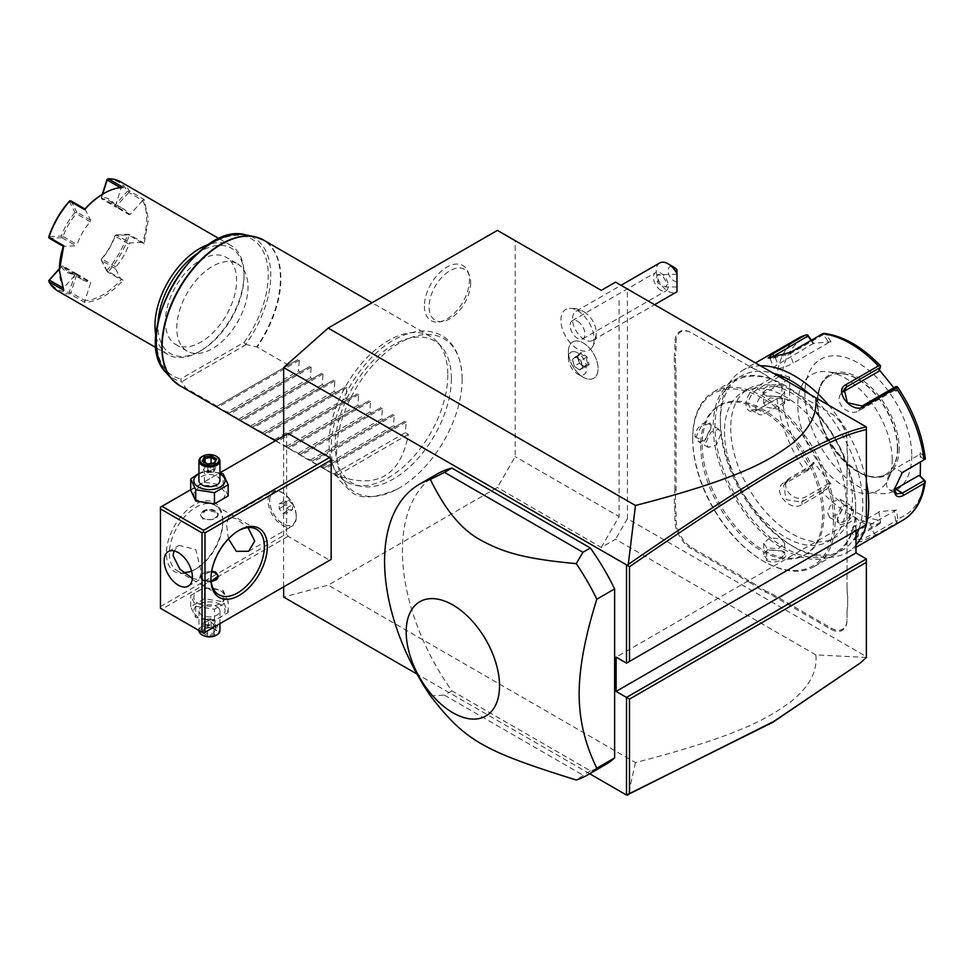 <?xml version="1.0" encoding="UTF-8"?>
<svg xmlns="http://www.w3.org/2000/svg" width="974" height="974" viewBox="0 0 974 974"><rect width="100%" height="100%" fill="white"/><g stroke="black" fill="none" stroke-linecap="round" stroke-linejoin="round"><path stroke-width="0.73" stroke-dasharray="4.87 3.65" d="M283.653 586.872L283.653 436.048M497.385 230.388L515.197 240.675L515.197 456.623L497.385 487.463L328.177 585.155L283.653 597.086M462.163 379.263A88.731 51.232 120 0 0 462.126 376.841A88.731 51.232 120 0 0 398.366 343.652A88.731 51.232 120 0 0 336.675 451.717A88.731 51.232 120 0 0 397.307 489.118A88.731 51.232 120 0 0 462.163 379.263M424.421 306.055A31.813 18.36 120 0 0 438.897 321.968A31.813 18.36 120 0 0 469.407 280.086A31.813 18.36 120 0 0 467.934 271.673A31.813 18.36 120 0 0 442.841 269.883A31.813 18.36 120 0 0 424.421 306.055M589.66 773.758L417.042 674.093M161.94 609.152L160.454 608.287L160.454 507.174L286.624 434.331L286.624 533.74L288.109 536.309L329.662 560.306L203.505 633.137L161.94 609.152L288.109 536.309M286.624 434.331L288.109 433.479M437.168 474.009A167.918 96.95 -120 0 0 451.912 690.87L590.354 770.799A167.918 96.95 -120 0 0 605.085 764.858M615.531 282.143L627.402 288.998L627.402 518.655L866.361 656.622L866.276 657.45L815.847 654.881C817.563 671.488 809.199 687.12 790.742 701.779C769.107 717.314 742.334 735.017 635.462 762.569L328.177 585.155M635.462 762.569L628.291 794.821M815.847 654.881L615.531 539.231L601.275 547.449L497.385 487.463M601.275 547.449L619.087 516.597L515.197 456.623M601.275 290.374L515.197 240.675M619.087 300.662L619.087 516.597M574.21 351.626A12.93 7.463 60 0 1 586.044 364.459A12.93 7.463 60 0 1 580.857 375.136A12.93 7.463 60 0 1 577.533 373.943A12.93 7.463 60 0 1 568.39 358.103A12.93 7.463 60 0 1 574.21 351.626M577.533 310.621A23.486 13.563 60 0 1 592.046 347.499A23.486 13.563 60 0 1 577.533 348.972A23.486 13.563 60 0 1 561.45 325.328A23.486 13.563 60 0 1 569.449 308.368A23.486 13.563 60 0 1 577.533 310.621M627.402 518.655L615.531 539.231M626.513 663.136L866.361 524.657L866.361 426.965L627.402 288.998M866.361 656.622L866.361 558.93M855.976 530.66L855.976 518.655L616.116 657.133M866.361 524.657L855.976 518.655M765.345 374.82L765.881 375.124A44.074 25.446 -120 0 0 771.932 379.3L771.347 378.959A43.246 24.959 60 0 1 765.345 374.82L756.615 369.779A43.246 24.959 60 0 1 750.625 367.003L691.223 332.706A23.084 13.332 -120 0 0 674.897 342.13L674.897 349.021A43.246 24.959 60 0 1 674.3 355.607L675.493 355.668A44.074 25.446 -120 0 0 676.09 349.021L676.09 342.13A22.244 12.845 60 0 1 691.82 333.047L750.625 367.003M771.347 378.959L830.737 413.256A23.084 13.332 -120 0 1 847.063 441.539L847.063 448.43A43.246 24.959 60 0 0 847.66 455.686L847.66 465.012A44.074 25.446 -120 0 0 847.063 471.659L847.063 472.353A43.246 24.959 60 0 1 847.66 465.767M847.063 472.353L847.063 588.966A43.246 24.959 60 0 0 847.66 596.222L847.66 605.548A44.074 25.446 -120 0 0 847.063 612.196L847.063 612.889A43.246 24.959 60 0 1 847.66 606.303M847.063 612.889L847.063 619.781A23.084 13.332 -120 0 1 830.737 629.204L771.347 594.907A43.246 24.959 60 0 0 765.345 592.131L756.615 587.091L757.273 586.092A44.074 25.446 -120 0 0 751.222 581.916L691.82 547.619A22.244 12.845 60 0 1 676.09 520.372L676.09 513.481A44.074 25.446 -120 0 0 675.493 506.151L675.493 496.204A44.074 25.446 -120 0 0 676.09 489.557L676.09 372.945A44.074 25.446 -120 0 0 675.493 365.615L675.493 355.668M751.222 581.916L750.625 582.951A43.246 24.959 60 0 1 756.615 587.091M750.625 582.951L691.223 548.654A23.084 13.332 -120 0 1 674.897 520.372L674.897 513.481A43.246 24.959 60 0 0 674.3 506.212L674.3 496.143L675.493 496.204M676.09 489.557L674.897 489.557A43.246 24.959 60 0 1 674.3 496.143M674.897 489.557L674.897 372.945A43.246 24.959 60 0 0 674.3 365.676L674.3 355.607M859.494 663.72L866.276 657.45M751.222 367.344A44.074 25.446 -120 0 0 757.273 370.157L765.881 375.124M756.615 369.779L757.273 370.157M674.3 365.676L675.493 365.615M674.3 506.212L675.493 506.151M765.345 592.131L765.881 591.072L757.273 586.092M847.063 612.196L847.063 619.087A22.244 12.845 60 0 1 831.333 628.169L771.932 593.884A44.074 25.446 -120 0 0 765.881 591.072M847.063 619.087L847.063 619.781L847.063 619.087M847.66 596.222L847.66 605.548M847.063 471.659L847.063 588.966M847.063 588.272A44.074 25.446 -120 0 0 847.66 595.613M847.66 455.686L847.66 465.012M771.932 379.3L831.333 413.597A22.244 12.845 60 0 1 847.063 440.845L847.063 448.43M847.063 447.736A44.074 25.446 -120 0 0 847.66 455.077M847.063 440.845L847.063 441.539L847.063 440.845M700.72 445.483A86.065 49.686 -120 0 0 738.292 532.084A86.065 49.686 -120 0 0 804.609 555.143A86.065 49.686 -120 0 0 822.433 515.745A86.065 49.686 -120 0 0 784.861 429.132A86.065 49.686 -120 0 0 718.544 406.085A86.065 49.686 -120 0 0 700.72 445.483M702.205 444.619A86.065 49.686 -120 0 0 739.777 531.232A86.065 49.686 -120 0 0 806.095 554.279A86.065 49.686 -120 0 0 823.919 514.893A86.065 49.686 -120 0 0 786.347 428.28A86.065 49.686 -120 0 0 720.029 405.221A86.065 49.686 -120 0 0 702.205 444.619M833.415 520.372A99.494 57.442 60 0 1 763.056 560.987A99.494 57.442 60 0 1 692.709 439.14A99.494 57.442 60 0 1 763.056 398.512A99.494 57.442 60 0 1 833.415 520.372M692.709 438.105A100.748 58.172 60 0 1 713.577 391.986A100.748 58.172 60 0 1 791.217 418.978A100.748 58.172 60 0 1 835.193 520.372A100.748 58.172 60 0 1 814.325 566.491A100.748 58.172 60 0 1 763.945 561.499A100.748 58.172 60 0 1 692.709 438.105L692.709 439.14M855.671 508.55A100.748 58.172 60 0 1 834.815 554.669A100.748 58.172 60 0 1 757.175 527.677A100.748 58.172 60 0 1 713.187 426.283A100.748 58.172 60 0 1 734.055 380.164A100.748 58.172 60 0 1 784.435 385.144A100.748 58.172 60 0 1 855.671 508.55L855.671 507.515A99.494 57.442 60 0 1 785.324 548.143A99.494 57.442 60 0 1 714.977 426.283A99.494 57.442 60 0 1 785.324 385.667A99.494 57.442 60 0 1 855.671 507.515M853.455 509.828C853.407 521.321 836.459 531.11 837.421 519.081L844.081 505.445L853.455 509.828L852.262 509.828L847.295 520.177L839.369 523.075L837.421 518.387L843.557 505.823L849.864 504.897L852.262 509.828M694.937 436.827L704.299 441.21L710.959 427.574C711.921 415.545 694.973 425.321 694.937 436.827L696.118 436.827L698.528 441.758L704.823 440.832L710.959 428.256L709.023 423.58L701.097 426.478L696.118 436.827M782.207 550.967L767.049 549.908L766.173 560.22C776.168 565.931 793.092 556.142 782.207 550.967L767.646 549.653L763.701 554.644L766.769 559.186L778.214 560.05L784.691 554.644L782.207 550.967M782.207 386.434L781.331 396.735L766.173 395.688C755.276 390.501 772.248 380.724 782.207 386.434L781.611 387.457L784.691 392.011L780.734 397.002L766.781 396.041L763.701 392.011L770.166 386.605L781.611 387.457M724.473 431.762A86.065 49.686 -120 0 0 762.033 518.375A86.065 49.686 -120 0 0 828.35 541.434A86.065 49.686 -120 0 0 846.175 502.036A86.065 49.686 -120 0 0 808.615 415.423A86.065 49.686 -120 0 0 742.298 392.364A86.065 49.686 -120 0 0 724.473 431.762M730.707 428.17A86.065 49.686 -120 0 0 768.267 514.771A86.065 49.686 -120 0 0 834.584 537.831A86.065 49.686 -120 0 0 852.408 498.432A86.065 49.686 -120 0 0 814.848 411.832A86.065 49.686 -120 0 0 748.531 388.772A86.065 49.686 -120 0 0 730.707 428.17M809.796 394.312A100.748 58.172 60 0 1 862.806 504.435A100.748 58.172 60 0 1 858.934 528.943M855.976 535.639A100.748 58.172 60 0 1 791.558 545.562A100.748 58.172 60 0 1 720.31 422.168L720.31 422.168A100.748 58.172 60 0 1 773.319 373.249M855.976 545.111A104.949 60.595 60 0 1 847.003 552.477A104.949 60.595 60 0 1 794.528 547.278A104.949 60.595 60 0 1 720.31 418.747L720.31 422.168L720.31 418.747A104.949 60.595 60 0 1 742.054 370.692A104.949 60.595 60 0 1 760.402 365.786M798.023 338.38A104.949 60.595 -120 0 0 777.009 374.99L756.652 386.739C750.321 390.781 746.717 396.54 745.841 404.003C746.717 411.004 750.321 413.146 756.652 410.431L777.009 398.683A104.949 60.595 -120 0 0 804.865 470.503L784.52 482.252C770.458 489.52 789.646 513.213 802.284 504.349L822.64 492.601A104.949 60.595 -120 0 0 878.365 524.779L858.009 536.528L853.918 540.083L860.383 541.861L875.784 534.945L896.141 523.196A104.949 60.595 -120 0 0 902.983 520.165M924.667 480.474A101.844 58.793 60 0 1 897.797 518.704L896.141 523.196M894.278 488.972L901.79 472.926M828.655 405.196A104.949 60.595 60 0 1 866.361 481.558M777.009 374.99L782.073 374.747A101.844 58.793 60 0 1 808.944 336.517M804.865 470.503L807.641 469.724L808.944 467.41A101.844 58.793 60 0 1 782.073 398.159L789.646 400.704L789.646 377.279L788.429 379.422L779.541 376.439L779.48 375.027M779.541 376.439L757.821 388.979C752.196 392.559 748.994 397.562 748.215 404.003L751.173 409.969L757.821 409.555L777.009 398.683M782.073 398.159L779.48 397.149M878.365 524.779L880.545 522.88L880.24 520.274A101.844 58.793 60 0 1 826.5 489.252L831.09 484.078L813.521 462.224L813.363 464.269L807.994 470.332L807.641 469.724M807.994 470.332L786.274 482.873L783.644 485.283L786.249 499.711L801.699 502.06L823.42 489.52L824.223 490.36L822.64 492.601M826.5 489.252L824.223 490.36M897.797 518.704L896.397 510.072L878.828 511.642L880.545 522.88M880.313 522.368L858.593 534.909L854.977 538.074L854.795 539.365L862.136 539.219L874.019 533.533L895.739 520.993L897.139 521.394M896.397 510.072L870.513 524.487A12.589 2.666 -21.2 0 1 858.35 529.454A12.589 2.666 -21.2 0 1 851.057 529.734L854.795 539.365M895.739 520.993L894.095 510.875M878.828 511.642L880.24 520.274M813.521 462.224L808.944 467.41M911.786 455.589A75.57 43.623 60 0 1 858.35 486.44A75.57 43.623 60 0 1 804.914 393.886A75.57 43.623 60 0 1 858.35 363.046A75.57 43.623 60 0 1 911.786 455.589M894.327 489.581A12.589 7.268 -60 0 1 889.152 489.63A12.589 7.268 -60 0 1 887.229 479.537A12.589 7.268 -60 0 1 895.459 468.445L919.03 454.834L924.192 459.947M897.139 386.641L897.797 387.822A101.844 58.793 60 0 1 924.667 457.074L925.3 459.217M924.667 457.074L920.26 452.691L919.03 454.834M823.907 333.376L826.5 334.959A101.844 58.793 60 0 1 880.24 365.981L880.545 365.993M811.439 340.23L813.521 343.323L831.09 341.752L828.789 342.556L823.42 334.593L824.223 333.485M823.42 334.593L789.829 353.988L770.385 358.846L770.349 358.128M813.521 343.323L777.909 364.41A12.589 2.666 158.8 0 0 773.88 368.269A12.589 2.666 158.8 0 0 781.172 367.989A12.589 2.666 158.8 0 0 793.335 363.034L789.829 353.988L790.413 352.369M811.025 340.462L813.363 343.932M831.09 341.752L826.5 334.959M880.24 365.981L879.303 369.864M893.803 387.749L896.397 391.171L897.797 387.822M920.26 452.691L920.467 462.102M789.646 377.279L782.073 374.747M788.429 379.422L764.846 393.033A12.589 7.268 120 0 0 756.615 404.137A12.589 7.268 120 0 0 758.539 414.23A12.589 7.268 120 0 0 764.846 413.597L788.429 399.985L779.541 397.002M789.646 400.704L788.429 399.985M897.407 448.466A56.675 32.726 60 0 1 894.765 463.454A56.675 32.726 60 0 1 885.67 474.411A56.675 32.726 60 0 1 841.999 459.229A56.675 32.726 60 0 1 817.259 402.189A56.675 32.726 60 0 1 828.996 376.244A56.675 32.726 60 0 1 843.034 373.846A56.675 32.726 60 0 1 897.407 448.466M892.184 459.704A66.743 38.534 -120 0 0 828.144 371.812A66.743 38.534 -120 0 0 797.791 405.208A66.743 38.534 -120 0 0 836.423 481.107A66.743 38.534 -120 0 0 889.079 477.357A66.743 38.534 -120 0 0 892.184 459.704M896.397 391.171L894.095 390.55L895.739 386.629M894.095 390.55L858.642 411.016A12.589 9.935 -144.9 0 1 843.508 408.155A12.589 9.935 -144.9 0 1 840.623 394.178A12.589 9.935 -144.9 0 1 842.985 391.962M878.828 369.316L878.67 371.362M828.789 342.556L793.335 363.034M813.363 464.269L789.78 477.881A12.589 9.935 35.1 0 0 787.187 480.231A12.589 9.935 35.1 0 0 790.072 494.208A12.589 9.935 35.1 0 0 805.206 497.069L828.789 483.457L823.42 489.52M831.09 484.078L828.789 483.457M878.67 512.251L855.087 525.875A12.589 2.666 -21.2 0 0 851.057 529.734M827.62 512.75L829.568 517.413L837.494 514.516L842.461 504.179L840.063 499.236L831.82 501.951L827.62 512.75M766.781 396.041L766.173 395.688L766.781 396.041M766.769 407.339L778.214 409.104L784.691 403.321L781.611 398.78L770.166 397.916L763.701 403.321L766.769 407.339M705.919 442.476L710.886 432.139L718.812 429.23L720.76 433.905L716.56 444.704L708.317 447.419L705.919 442.476M766.769 547.875L763.701 543.334L770.166 537.551L781.611 539.316L784.691 543.334L778.214 548.739L766.769 547.875M572.736 341.911A20.99 12.114 -120 0 1 577.826 341.01A20.99 12.114 60 0 1 595.65 357.896A20.99 12.114 60 0 1 593.726 378.277A20.99 12.114 60 0 1 588.625 379.178A20.99 12.114 -120 0 1 583.231 377.23A20.99 12.114 -120 0 1 568.39 351.529A20.99 12.114 -120 0 1 572.736 341.911L572.761 341.898A20.99 12.114 -120 0 0 570.837 362.279A20.99 12.114 -120 0 0 588.661 379.154A20.99 12.114 60 0 0 593.75 378.253A20.99 12.114 60 0 0 595.686 357.872A20.99 12.114 60 0 0 577.862 340.997A20.99 12.114 -120 0 0 572.761 341.898M579.542 363.29L577.375 355.644L581.101 352.43L586.981 356.861L589.136 364.507L585.423 367.722L579.372 363.265L577.46 356.496L580.748 353.647L585.958 357.568L587.87 364.337L584.583 367.186L585.423 367.722L579.372 363.265L574.331 366.175L572.529 359.613L575.695 356.874L580.687 360.648L582.537 367.149L579.372 369.889L574.368 366.127M589.136 364.507L587.87 364.337L582.537 367.149M586.981 356.861L580.687 360.648M581.101 352.43L580.748 353.647L581.101 352.43M577.375 355.644L577.46 356.496L577.375 355.644L577.46 356.496L572.42 359.418L575.707 356.569L580.906 360.49L582.817 367.247L579.53 370.096L574.331 366.175L572.529 359.613M579.372 369.889L584.583 367.186M580.748 353.647L575.695 356.874M575.975 311.303A16.789 9.691 -120 0 1 584.376 312.13A16.789 9.691 60 0 1 585.873 313.104A16.789 9.691 60 0 1 596.149 330.917A16.789 9.691 60 0 1 592.764 340.389A16.789 9.691 60 0 1 584.376 339.549A16.789 9.691 -120 0 1 573.406 324.756A16.789 9.691 -120 0 1 575.975 311.303L620.998 285.309M659.678 262.98A16.789 9.691 -120 0 0 657.097 276.433A16.789 9.691 -120 0 0 668.067 291.226A16.789 9.691 -120 0 0 676.467 292.066M676.979 269.871L676.979 286.953L665.546 286.953L658.083 283.251C656.062 279.075 656.062 276.117 658.083 274.376L658.083 283.251M676.979 281.742A8.401 4.846 60 0 1 668.274 272.562A8.401 4.846 60 0 1 674.008 267.241M676.979 284.286L676.979 286.953M676.979 274.364L657.815 274.619L662.527 275.581L667.446 284.286L665.546 286.953M660.81 290.276A10.495 6.063 60 0 1 653.956 281.036A10.495 6.063 60 0 1 655.563 272.623A10.495 6.063 60 0 1 660.81 273.134A10.495 6.063 60 0 1 667.677 282.387A10.495 6.063 60 0 1 666.058 290.8A10.495 6.063 60 0 1 660.81 290.276M577.533 321.225A10.495 6.063 60 0 1 584.388 330.466A10.495 6.063 60 0 1 582.781 338.879A10.495 6.063 60 0 1 577.533 338.368A10.495 6.063 60 0 1 570.679 329.115A10.495 6.063 60 0 1 572.286 320.702A10.495 6.063 60 0 1 577.533 321.225M160.454 606.583L286.624 533.74M222.803 520.883A39.885 23.023 120 0 0 194.593 504.605A39.885 23.023 120 0 0 166.396 553.451A39.885 23.023 120 0 0 194.593 569.729A39.885 23.023 120 0 0 222.803 520.883L222.803 522.6A37.779 21.818 120 0 0 214.974 505.299A37.779 21.818 120 0 0 185.864 515.429A37.779 21.818 120 0 0 169.366 553.451A37.779 21.818 120 0 0 177.195 570.74A37.779 21.818 120 0 0 183.636 572.505M190.709 489.715L219.941 472.84M198.404 500.697A15.608 9.01 0 0 0 220.477 500.697A15.608 9.01 0 0 0 220.477 487.95A15.608 9.01 0 0 0 198.404 487.95A15.608 9.01 0 0 0 198.404 500.697M198.404 603.527A15.608 9.01 0 0 0 220.477 603.527A15.608 9.01 0 0 0 220.477 590.78A15.608 9.01 0 0 0 198.404 590.78A15.608 9.01 0 0 0 198.404 603.527M192.328 578.312L199.073 579.883L201.277 571.872L195.774 549.555L179.131 545.343L174.054 550.907M210.92 579.14L210.92 577.448A37.779 21.818 -60 0 1 237.644 531.171A37.779 21.818 -60 0 1 238.374 530.757M228.452 538.89L226.504 524.743L228.707 516.731L236.317 518.777L248.029 527.604M215.668 512.141L206.05 510.315L200.62 515.307L203.201 519.337L212.831 519.702L218.261 515.307L215.668 512.141M210.932 578.276A37.779 21.818 -60 0 1 210.92 577.448M191.549 571.044A37.779 21.818 120 0 0 196.078 568.877A37.779 21.818 120 0 0 222.803 522.6L222.803 522.6M211.151 581.32L203.201 579.335L200.62 576.158L211.711 571.032M296.266 517.036A19.943 11.518 60 0 1 292.139 526.155A19.943 11.518 60 0 1 276.774 520.81A19.943 11.518 60 0 1 268.069 500.746A19.943 11.518 -120 0 1 272.196 491.614A19.943 11.518 -120 0 1 282.168 492.613A19.943 11.518 -120 0 1 296.266 517.036L296.266 516.098A18.81 10.86 -120 0 0 282.971 493.075A18.81 10.86 -120 0 0 273.56 492.138A18.81 10.86 -120 0 0 269.676 500.746A18.81 10.86 -120 0 0 277.882 519.678A18.81 10.86 -120 0 0 292.37 524.718A18.81 10.86 -120 0 0 296.266 516.098M269.615 500.782A18.81 10.86 60 0 1 273.511 492.174A18.81 10.86 60 0 1 288 497.215A18.81 10.86 60 0 1 296.206 516.135A18.81 10.86 -120 0 1 292.31 524.743A18.81 10.86 -120 0 1 277.821 519.714A18.81 10.86 -120 0 1 269.615 500.782M286.624 513.079L286.624 508.124L282.91 503.509L279.197 503.85L279.197 508.793L282.91 513.408L286.624 513.079L292.553 509.646L292.553 504.702L288.852 500.088L285.138 500.417L285.138 505.36L288.852 509.986L292.553 509.646M286.624 508.124L292.553 504.702M282.91 513.408L288.852 509.986M279.197 508.793L285.138 505.36M279.197 503.85L285.138 500.417M282.91 503.509L288.852 500.088M218.237 576.571A8.815 5.089 180 0 1 218.261 576.925A8.815 5.089 180 0 1 212.819 581.636A8.815 5.089 180 0 1 203.201 580.528A8.815 5.089 180 0 1 200.62 576.925A8.815 5.089 180 0 1 203.201 573.333A8.815 5.089 180 0 1 215.668 573.333M211.565 571.896A8.401 4.846 0 0 0 203.505 573.162A8.401 4.846 0 0 0 203.505 580.017A8.401 4.846 0 0 0 211.297 581.308M203.201 518.144L203.201 518.144A8.815 5.089 180 0 1 200.62 514.54A8.815 5.089 180 0 1 206.062 509.84A8.815 5.089 180 0 1 215.668 510.948A8.815 5.089 180 0 1 218.261 514.54A8.815 5.089 180 0 1 215.68 518.144A8.815 5.089 180 0 1 203.201 518.144L203.505 518.314A8.401 4.846 180 0 1 203.505 511.46A8.401 4.846 180 0 1 215.376 511.46A8.401 4.846 180 0 1 215.376 518.314A8.401 4.846 180 0 1 203.505 518.314L203.201 518.144M195.725 606.315L214.463 609.213L228.172 601.299L223.156 590.488L204.418 587.59L190.709 595.504L195.725 606.315L195.725 617.528L214.463 620.426L228.172 612.512L223.156 601.701L204.418 598.803L190.709 606.717L195.725 617.528M190.709 606.717L190.709 595.504M220.477 604.489A15.608 9.01 0 0 0 198.404 604.489A15.608 9.01 0 0 0 198.404 617.236A15.608 9.01 0 0 0 220.477 617.236A15.608 9.01 0 0 0 220.477 604.489M216.861 606.583A10.495 6.063 180 0 1 219.941 610.868A10.495 6.063 180 0 1 213.452 616.457A10.495 6.063 180 0 1 202.02 615.142A10.495 6.063 180 0 1 198.94 610.868A10.495 6.063 180 0 1 205.429 605.268A10.495 6.063 180 0 1 216.861 606.583M214.463 620.426L214.463 609.213M228.172 612.512L228.172 601.299M223.156 601.701L223.156 590.488M204.418 598.803L204.418 587.59M198.94 630.568A10.495 6.063 0 0 1 205.429 624.979A10.495 6.063 0 0 1 216.861 626.282A10.495 6.063 180 0 1 219.941 630.568M216.472 635.072A9.448 5.454 180 0 0 216.118 627.573A9.448 5.454 0 0 0 202.762 627.573A9.448 5.454 0 0 0 202.762 635.279M214.706 634.464L207.511 635.584L202.251 632.54L204.175 628.388L211.37 627.28L216.63 630.312L215.437 629.63L213.83 633.088L207.839 634.013L203.444 631.481L205.051 628.023L211.041 627.086L216.63 630.312L214.706 634.464L213.83 633.088L213.83 624.711L215.437 621.242L215.437 629.63M211.37 627.28L210.834 618.709L205.051 619.647L205.051 628.023L204.175 628.388M202.251 632.54L205.003 628.291M207.511 635.584L207.839 625.637L209.434 620.328L213.83 624.711L207.839 625.637L203.444 623.104L209.434 620.328L215.437 621.242L211.041 618.709L209.434 620.328L205.051 619.647L203.444 623.104L203.444 631.481M211.041 618.709L205.051 619.647M228.172 495.973L223.156 485.162L204.418 482.264L190.709 490.178M223.156 485.162L223.156 473.936M219.941 472.974L204.418 471.039L198.94 473.388M204.418 482.264L204.418 471.039M219.941 473.936A15.608 9.01 0 0 0 198.94 473.936M219.941 480.608A10.495 6.063 0 0 0 216.861 476.323A10.495 6.063 0 0 0 205.429 475.008A10.495 6.063 0 0 0 198.94 480.608M202.409 456.404A10.495 6.063 180 0 1 216.861 456.611M207.511 464.196L213.83 463.454L215.376 459.959M202.251 461.152L207.839 464.379L207.839 472.755L213.83 471.83L207.839 472.755L209.434 471.148L213.83 471.83L213.83 463.454L214.706 463.088M207.839 472.755L203.444 470.223L209.434 471.148L205.051 466.765L205.051 462.407M211.041 463.441L211.041 465.84L215.437 468.372L209.434 471.148L211.041 465.84L205.051 466.765L203.444 470.223L203.578 461.566M213.83 471.83L215.437 468.372L215.437 459.996M590.354 770.799L576.267 780.016M451.912 690.87L444.485 695.156L582.927 775.085M430.374 695.789L444.485 695.156M451.388 378.436A82.108 47.409 120 0 0 441.417 346.634A82.108 47.409 120 0 0 376.305 357.689A82.108 47.409 120 0 0 335.263 445.483A82.108 47.409 120 0 0 360.794 486.282A82.108 47.409 120 0 0 420.549 455.467A82.108 47.409 120 0 0 451.388 378.436M447.809 374.868A83.959 48.481 -60 0 1 416.275 453.628A83.959 48.481 -60 0 1 355.169 485.137A83.959 48.481 -60 0 1 346.464 481.862A83.959 48.481 -60 0 1 329.066 443.426A83.959 48.481 -60 0 1 365.725 358.931A83.959 48.481 -60 0 1 430.423 336.432A83.959 48.481 -60 0 1 437.618 342.337A83.959 48.481 -60 0 1 447.809 374.868M408.325 434.343L337.089 475.47C376.901 489.605 400.655 475.896 408.325 434.343L405.367 432.626L406.182 421.949L404.916 421.218L395.261 426.795L393.484 425.772L394.3 415.094L393.046 414.364L383.391 419.94L381.613 418.917L382.429 408.24L381.175 407.509L371.52 413.086L369.743 412.063L370.558 401.385L369.292 400.655L359.637 406.231L357.872 405.208L358.688 394.531L357.421 393.8L347.767 399.377L345.989 398.354L346.805 387.676L345.551 386.946L335.896 392.522L334.119 391.499L334.934 380.81L333.68 380.091L324.013 385.667L322.248 384.645L323.064 373.955L321.797 373.237L312.143 378.813L310.377 377.778L311.181 367.101L309.927 366.382L300.272 371.958L298.494 370.924L299.31 360.246L298.056 359.528L216.338 406.694L217.153 406.231L185.888 388.176L181.42 381.455L180.762 378.91L244.06 342.373L245.594 344.406A81 46.764 120 0 0 245.606 234.844M217.153 406.231L298.056 359.528L216.338 406.694L227.259 412.063L298.494 370.924M337.089 475.47L323.21 468.397L404.916 421.218L323.21 468.397L324.013 467.922L322.248 466.899L311.327 461.542L393.046 414.364L311.327 461.542L312.143 461.067L310.377 460.045L299.456 454.688L381.175 407.509L299.456 454.688L300.272 454.213L287.586 447.833L369.292 400.655L287.586 447.833L288.401 447.358L275.715 440.978L357.421 393.8L275.715 440.978L276.519 440.504L274.753 439.481L263.832 434.124L345.551 386.946L263.832 434.124L264.648 433.649L262.883 432.626L251.962 427.269L333.68 380.091L251.962 427.269L252.777 426.795L240.091 420.415L321.797 373.237L240.091 420.415L240.907 419.94L228.208 413.56L309.927 366.382L228.208 413.56L229.024 413.086L227.259 412.063M288.401 365.092L257.136 347.048A83.959 48.481 120 0 0 280.877 278.491A83.959 48.481 120 0 0 263.491 240.054M245.594 344.406L257.136 347.048M237.595 263.881A50.38 29.086 120 0 1 245.314 304.253A50.38 29.086 120 0 1 212.405 348.643A50.38 29.086 -60 0 1 187.215 351.139A50.38 29.086 -60 0 1 179.496 310.779A50.38 29.086 -60 0 1 212.405 266.377A50.38 29.086 120 0 1 237.595 263.881L226.163 257.282A50.38 29.086 -60 0 1 233.894 297.654A50.38 29.086 -60 0 1 200.985 342.044A50.38 29.086 -60 0 1 175.795 344.54A50.38 29.086 -60 0 1 168.076 304.18A50.38 29.086 -60 0 1 200.985 259.778A50.38 29.086 -60 0 1 226.163 257.282M158.092 321.457A60.875 35.149 120 0 0 157.934 325.766A60.875 35.149 120 0 0 200.985 350.616A60.875 35.149 120 0 0 244.024 276.068L244.024 276.068A60.875 35.149 120 0 0 197.332 253.496M156.059 336.444A62.969 36.355 120 0 0 168.015 354.597A62.969 36.355 120 0 0 199.5 351.48A62.969 36.355 120 0 0 244.024 274.351A62.969 36.355 120 0 0 230.984 245.521A62.969 36.355 120 0 0 209.288 244.243M244.024 276.068L244.024 274.351L244.024 276.068M57.588 290.836A62.969 36.355 120 0 0 69.775 293.783L84.628 302.354A62.969 36.355 120 0 0 123.199 280.074L108.358 271.515A62.969 36.355 120 0 0 129.201 235.404L144.042 243.975L148.438 219.162L144.042 199.427L129.201 190.867A62.969 36.355 120 0 0 120.557 181.773M62.519 287.707L63.322 288.182A61.715 35.624 -60 0 1 59.39 270.078M77.056 274.108L63.103 266.06A40.932 23.632 120 0 0 68.606 271.746L82.559 279.806A40.932 23.632 120 0 1 77.056 274.108L75.887 274.303L63.31 288.182L63.773 290.313M144.042 243.975L142.715 242.331L128.763 234.271L129.201 235.404M142.728 200.534A61.715 35.624 -60 0 1 142.728 242.331M129.201 190.867L128.763 192.499L142.715 200.534L144.042 199.427M128.531 191.415L127.509 191.257L114.944 205.124L115.029 206.549A40.932 23.632 120 0 0 109.538 200.851A40.932 23.632 120 0 0 101.856 198.94L115.809 206.999A40.932 23.632 120 0 1 123.491 208.911A40.932 23.632 120 0 1 128.982 214.609L115.029 206.549M107.079 179.46A61.715 35.624 -60 0 1 127.509 191.257M123.199 187.398L120.313 187.605M101.856 198.94L101.43 197.832L115.382 205.891L121.117 188.067A61.715 35.624 120 0 0 103.025 193.972M70.98 200.912L76.703 212.113L76.289 213.696A40.932 23.632 120 0 0 63.103 236.536L61.934 237.693L75.887 245.74L63.31 246.385M61.934 237.693L49.37 238.338M68.606 271.746A40.932 23.632 120 0 0 76.289 273.67L76.703 274.778L90.655 282.837L84.921 300.649A61.715 35.624 120 0 0 121.117 279.757L115.382 268.556L115.809 266.961A40.932 23.632 120 0 0 128.982 244.133L130.151 242.976L142.715 242.331M142.715 200.534L130.151 214.414L128.982 214.609M115.382 205.891L115.809 206.999M84.921 208.96L90.655 220.161L90.241 221.755A40.932 23.632 120 0 0 77.056 244.596L75.887 245.74M82.559 279.806A40.932 23.632 120 0 0 90.241 281.717L90.655 282.837M76.703 274.778L70.98 292.59L69.775 293.783M84.628 302.354L84.921 300.649L70.98 292.59M76.289 273.67L90.241 281.717M75.887 274.303L61.934 266.255L63.103 266.06M59.39 269.067L61.934 266.255M76.057 273.974L74.998 274.303L69.276 292.115A61.715 35.624 -60 0 1 48.846 280.329M69.276 292.115L69.921 292.918M108.358 271.515L107.164 271.697L121.117 279.757L123.199 280.074M107.298 271.344L101.211 259.449L101.856 258.914A40.932 23.632 120 0 0 115.029 236.073L128.982 244.133M101.357 259.084A42.186 24.362 120 0 0 114.944 235.55L127.509 234.904A61.715 35.624 -60 0 1 107.079 270.297M127.509 234.904L128.531 234.576M115.029 236.073L116.198 234.917L130.151 242.976M116.198 234.917L128.763 234.271M115.809 266.961L101.856 258.914M115.382 268.556L101.43 260.496L101.211 259.449M107.164 271.697L101.43 260.496M59.39 268.69L62.093 265.902M61.411 266.462A42.186 24.362 120 0 0 74.998 274.303M128.763 192.499L116.198 206.354L115.188 206.208M130.151 214.414L116.198 206.354M114.944 205.124A42.186 24.362 120 0 0 101.357 197.272L102.282 194.41M101.43 197.832L102.599 194.216M101.211 198.136L101.357 197.272M90.655 220.161L76.703 212.113M69.276 201.289L74.998 212.49L76.057 212.661M90.241 221.755L76.289 213.696M74.998 212.49A42.186 24.362 120 0 0 61.411 236.025L48.846 236.67M62.093 236.865L61.411 236.025M63.103 236.536L77.056 244.596M229.024 413.086L300.272 371.958M239.129 418.917L310.377 377.778M240.907 419.94L312.143 378.813M251 425.772L322.248 384.645M252.777 426.795L324.013 385.667M262.883 432.626L334.119 391.499M264.648 433.649L335.896 392.522M274.753 439.481L345.989 398.354M276.519 440.504L347.767 399.377M286.624 446.336L357.872 405.208M288.401 447.358L359.637 406.231M298.494 453.19L369.743 412.063M300.272 454.213L371.52 413.086M310.377 460.045L381.613 418.917M312.143 461.067L383.391 419.94M322.248 466.899L393.484 425.772M324.013 467.922L395.261 426.795M334.119 473.754L405.367 432.626M470.661 282.789A29.39 16.972 -60 0 1 442.476 321.481A29.39 16.972 -60 0 1 429.108 306.786A29.39 16.972 -60 0 1 446.116 273.365A29.39 16.972 -60 0 1 469.298 275.021A29.39 16.972 -60 0 1 470.661 282.789M676.09 342.13L674.897 342.13M676.09 349.021L674.897 349.021M676.09 372.945L674.897 372.945M676.09 513.481L674.897 513.481M676.09 520.372L674.897 520.372M691.82 547.619L691.223 548.654M771.932 593.884L771.347 594.907M831.333 628.169L830.737 629.204M710.959 427.574L710.959 428.256M894.266 489.678L894.266 488.315M756.652 386.739L757.821 388.979L764.846 393.033M745.841 404.003L748.215 404.003M756.652 410.431L757.821 409.555L764.846 413.597M784.52 482.252L786.274 482.873L789.78 477.881M802.284 504.349L801.699 502.06L805.206 497.069M858.009 536.528L858.593 534.909L855.087 525.875M875.784 534.945L874.019 533.533L870.513 524.487M902.472 472.5L895.459 468.445M899.16 448.308A57.722 33.323 60 0 1 858.35 471.866A57.722 33.323 60 0 1 817.527 401.178A57.722 33.323 60 0 1 858.35 377.608A57.722 33.323 60 0 1 899.16 448.308M897.675 448.308A56.675 32.726 60 0 1 885.938 474.253A56.675 32.726 60 0 1 842.266 459.071A56.675 32.726 60 0 1 817.527 402.031A56.675 32.726 60 0 1 829.264 376.086A56.675 32.726 60 0 1 872.947 391.268A56.675 32.726 60 0 1 897.675 448.308M858.642 411.016L862.148 406.024M775.219 357.47L777.909 364.41M837.421 519.081L837.421 518.399M766.173 560.22L766.769 559.186M179.533 385.485A83.959 48.481 120 0 0 185.888 388.176M185.584 387.908A83.886 48.432 -60 0 1 175.637 382.77M259.194 238.033A83.886 48.432 -60 0 1 256.661 346.878M166.067 372.604A81 46.764 120 0 0 181.42 381.455M246.093 344.626L181.7 381.808M244.06 342.373A78.979 45.595 120 0 0 254.226 240.639A78.979 45.595 120 0 0 170.584 288.925A78.979 45.595 120 0 0 180.762 378.91M299.31 360.246L217.604 407.424M311.181 367.101L229.474 414.279M323.064 373.955L241.345 421.133M334.934 380.81L253.216 427.988M346.805 387.676L265.098 434.842M358.688 394.531L276.969 441.709M370.558 401.385L288.84 448.564M382.429 408.24L300.71 455.418M394.3 415.094L312.593 462.273M406.182 421.949L324.464 469.127M806.095 554.279L804.609 555.143M763.056 560.987L763.945 561.499M814.325 566.491L834.815 554.669M713.577 391.986L734.055 380.164M785.324 385.667L784.435 385.144M834.584 537.831L828.35 541.434M748.531 388.772L742.298 392.364M791.558 545.562L794.528 547.278M847.003 552.477L855.976 547.303M902.314 472.512L901.291 473.279M742.054 370.692L755.471 362.949M853.918 540.083L854.977 538.074M889.152 489.63L896.53 493.891M768.206 357.982L770.385 358.846M751.173 409.969L758.539 414.23M828.996 376.244L829.264 376.086C821.861 380.53 818.05 389.04 817.843 401.605C815.835 440.358 863.975 490.47 885.938 474.253L885.67 474.411M843.034 373.846L828.144 371.812M894.765 463.454L889.079 477.357M840.623 394.178L844.178 389.125M770.142 358.639L773.88 368.269M787.187 480.231L783.644 485.283M829.568 517.413L839.369 523.075M840.063 499.236L849.864 504.897M784.691 403.321L784.691 392.011M763.701 403.321L763.701 392.011M718.812 429.23L709.023 423.58M708.317 447.419L698.528 441.758M763.701 543.334L763.701 554.644M784.691 543.334L784.691 554.644M720.029 405.221L718.544 406.085M577.533 373.943L583.231 377.23M568.39 358.103L568.39 351.529M580.845 353.586L577.545 356.435M577.667 356.034L579.676 363.144L585.106 367.222M585.873 313.104A25.19 25.19 0 0 0 569.449 308.368M592.046 347.499A25.19 25.19 0 0 0 596.149 330.917M592.764 340.389L654.589 304.692M582.781 338.879L666.058 290.8M572.286 320.702L655.563 272.623M188.238 586.141L199.073 579.883M168.295 551.601L179.131 545.343M256.527 529.296L214.974 505.299M237.644 531.171L239.129 530.306M218.748 594.737L177.195 570.74M196.078 568.877L194.593 569.729M248.65 551.272L292.139 526.155M228.707 516.731L272.196 491.614M282.971 493.075L282.168 492.613M200.62 576.158L200.62 576.925M218.261 576.158L218.261 576.925M200.62 514.54L200.62 515.307M218.261 514.54L218.261 515.307M219.941 610.868L219.941 623.652M198.94 610.868L198.94 630.507M215.79 630.19L211.139 627.512M211.175 627.512L204.698 628.522M397.307 489.118C375.599 498.384 360.343 499.37 351.517 492.077L339.293 480.158C333.936 471.55 331.27 461.019 331.27 448.539C330.503 409.153 361.184 356.934 395.7 338.976C413.317 329.662 428.633 328.542 441.66 335.628C450.609 340.145 461.019 352.564 462.126 376.841M360.794 486.282L355.169 485.137M441.417 346.634L437.618 342.337M430.423 336.432L372.068 302.744M346.464 481.862L275.386 440.82M187.215 351.139L175.795 344.54M200.985 350.616L199.5 351.48M219.284 238.764L230.984 245.521M156.315 347.84L168.015 354.597M109.538 200.851L123.491 208.911M442.476 321.481L438.897 321.968M469.298 275.021L467.934 271.673"/><path stroke-width="1.46" d="M283.653 436.048L283.653 367.563L328.177 328.08L497.385 230.388L601.275 290.374L615.531 282.143L866.361 426.965L866.361 429.583C824.479 438.763 756.116 479.671 629.484 566.734L629.484 661.419L866.361 524.657L866.361 429.583M417.042 674.093L283.653 597.086L283.653 586.872M283.653 367.563L627.402 565.37L628.291 564.384L635.462 505.482L328.177 328.08M855.976 530.66L855.976 552.94L866.361 558.93L626.513 697.408L626.513 795.04L589.66 773.758M626.513 565.504L626.513 663.136L616.116 657.133L616.116 691.418L629.484 699.125L629.484 793.81L773.953 721.332L860.371 662.941L866.361 657.426L866.361 562.363L629.484 699.125M329.662 560.306L331.148 559.453L331.148 460.045L329.662 457.476L288.109 433.479L219.941 472.84M587.273 775.134L605.085 764.858A167.918 96.95 -120 0 0 614.631 757.918L614.631 588.917A167.918 96.95 -120 0 0 590.354 547.997L451.912 468.068A167.918 96.95 -120 0 0 437.168 474.009L419.356 484.285A167.918 96.95 -120 0 0 384.584 561.158A167.918 96.95 -120 0 0 430.374 695.789C465.207 740.715 482.714 750.82 576.267 780.016A167.918 96.95 -120 0 0 587.273 775.134A167.918 96.95 -120 0 0 596.831 768.206C584.997 744.209 579.116 719.445 579.153 693.902C579.116 668.395 585.009 636.838 596.831 599.193A167.918 96.95 -120 0 0 576.267 563.642L582.927 552.282L444.485 472.353L430.374 479.415A167.918 96.95 -120 0 0 419.356 484.285M860.371 662.941L772.735 722.355L626.513 795.04M635.462 505.482C742.151 478.003 769.046 460.288 790.718 444.716C809.187 430.045 817.563 414.413 815.847 397.806M626.513 663.136L629.484 661.419M855.976 552.94L616.116 691.418M866.361 558.93L866.361 562.363M627.402 795.174L629.484 793.81M627.402 565.37L629.484 566.734M866.276 426.916C824.016 435.926 755.568 476.919 628.291 564.384M858.934 528.943A100.748 58.172 60 0 1 855.976 535.639M773.319 373.249A100.748 58.172 60 0 1 809.796 394.312M866.361 481.558A104.949 60.595 60 0 1 868.735 504.435A104.949 60.595 60 0 1 866.361 524.572M866.336 524.669A104.949 60.595 60 0 1 855.976 545.111M855.976 547.303L902.983 520.165A104.949 60.595 -120 0 0 923.997 483.542L903.653 495.303C897.784 498.286 894.668 496.411 894.266 489.691L902.314 472.512L923.997 459.862A104.949 60.595 -120 0 0 896.141 388.042L863.901 406.645C851.921 414.413 832.904 390.611 846.138 384.547L878.365 365.932A104.949 60.595 -120 0 0 822.64 333.753L790.413 352.369L768.206 357.982L772.638 353.952L804.865 335.348A104.949 60.595 -120 0 0 798.023 338.38L755.471 362.949M923.997 483.542L925.3 481.339L924.667 480.474L925.3 481.339C922.999 499.54 915.56 512.482 902.983 520.165M920.467 462.102L920.26 476.116L919.03 475.397L925.3 481.339M924.192 480.523L902.472 493.063L896.53 493.891L894.278 488.972M901.79 472.926L923.997 459.862M760.402 365.786A104.949 60.595 60 0 1 828.655 405.196M811.439 340.23L807.641 334.971L805.437 335.093L798.023 338.38M920.26 476.116L924.667 480.474M919.03 475.397L895.459 489.009A12.589 7.268 -60 0 1 894.327 489.581M897.675 387.177C913.125 410.322 922.317 434.112 925.276 458.535L925.3 459.217M896.141 388.042L897.139 386.641L897.797 387.822M863.901 406.645L862.148 406.024L895.739 386.629L897.139 386.641M862.148 406.024L847.368 402.7L844.178 389.125L846.723 386.836L880.313 367.442L880.545 365.993L878.365 365.932M822.64 333.753L824.223 333.485M770.349 358.128L807.994 335.969L807.641 334.971M807.994 335.969L811.025 340.462M879.303 369.864L893.803 387.749M842.985 391.962A12.589 9.935 -144.9 0 1 843.216 391.828L878.67 371.362L880.313 367.442M668.067 263.808L674.008 267.241A8.401 4.846 60 0 1 676.979 269.871L676.979 273.597A16.789 9.691 -120 0 0 668.067 263.808A16.789 9.691 -120 0 0 659.678 262.98L620.998 285.309M676.979 284.286L676.979 291.737A16.789 9.691 -120 0 1 676.467 292.066L654.589 304.692M676.979 273.597L676.979 291.737M329.662 457.476L203.505 530.306L161.94 506.322L190.709 489.715M161.94 506.322L160.454 507.174L160.454 608.287L202.02 632.284L202.02 532.888L160.454 508.891M203.505 530.306L203.505 532.023L204.99 532.888L331.148 460.045M204.99 532.888L204.99 632.284L331.148 559.453M267.326 546.597A39.885 23.023 -60 0 1 239.129 595.443A39.885 23.023 -60 0 1 210.92 579.153L210.92 579.153A39.885 23.023 -60 0 1 239.129 530.306A39.885 23.023 -60 0 1 267.326 546.597M204.99 632.284L203.505 633.137L202.02 632.284M202.02 532.888L203.505 532.023M192.377 577.01A19.943 11.518 60 0 1 188.238 586.141A19.943 11.518 60 0 1 172.873 580.796A19.943 11.518 60 0 1 164.168 560.732A19.943 11.518 60 0 1 168.295 551.601A19.943 11.518 60 0 1 183.672 556.945A19.943 11.518 60 0 1 192.377 577.01M174.054 550.907L173.08 555.594L179.837 569.096L192.328 578.312M238.374 530.757A37.779 21.818 -60 0 1 256.527 529.296A37.779 21.818 -60 0 1 264.356 546.597A37.779 21.818 -60 0 1 247.859 584.619A37.779 21.818 -60 0 1 218.748 594.737A37.779 21.818 -60 0 1 210.932 578.276M248.029 527.604L254.713 541.02L248.65 551.272L236.317 551.333L228.452 538.89M183.636 572.505A37.779 21.818 120 0 0 191.549 571.044M211.711 571.032L215.668 572.14L218.261 576.158L211.151 581.32M211.297 581.308A8.401 4.846 0 0 0 217.506 577.935A8.401 4.846 0 0 0 215.376 573.162A8.401 4.846 0 0 0 211.565 571.896M215.68 573.333L215.668 573.333A8.815 5.089 180 0 1 215.68 573.333A8.815 5.089 180 0 1 218.237 576.571M219.941 623.652L219.941 630.568A10.495 6.063 180 0 1 216.861 634.853A10.495 6.063 180 0 1 202.02 634.853L202.02 634.853A10.495 6.063 0 0 1 198.94 630.568L198.94 630.507M202.762 635.279L202.02 634.853L202.762 635.279A9.448 5.454 180 0 0 216.118 635.279L216.861 634.853M198.94 473.388L190.709 478.964L190.709 490.178L195.725 500.989L214.463 503.887L228.172 495.973L228.172 484.76L223.156 473.936L219.941 472.974M214.463 503.887L214.463 492.674L228.172 484.76M195.725 500.989L195.725 489.776L214.463 492.674M190.709 478.964L195.725 489.776M198.94 473.936A15.608 9.01 0 0 0 198.404 486.988A15.608 9.01 0 0 0 220.477 486.988A15.608 9.01 0 0 0 220.477 474.241A15.608 9.01 0 0 0 219.941 473.936M219.941 460.897A10.495 6.063 0 0 1 213.452 466.497A10.495 6.063 0 0 1 202.02 465.182A10.495 6.063 180 0 1 198.94 460.897L198.94 480.608A10.495 6.063 0 0 0 202.02 484.894A10.495 6.063 0 0 0 213.452 486.209A10.495 6.063 0 0 0 219.941 480.608L219.941 460.897A10.495 6.063 0 0 0 216.861 456.611L216.118 456.185L216.861 456.611M198.94 460.897A10.495 6.063 180 0 1 202.02 456.611A10.495 6.063 180 0 1 202.409 456.404M202.762 463.904A9.448 5.454 180 0 1 202.762 456.185A9.448 5.454 180 0 1 216.118 456.185A9.448 5.454 0 0 1 216.118 463.904A9.448 5.454 0 0 1 202.762 463.904M207.511 464.196L214.706 463.088L216.63 458.937L211.37 455.893L204.175 457.001L202.251 461.152L207.839 464.379M202.251 461.152L203.444 461.846M204.175 457.001L205.051 458.389L203.578 461.566M211.37 455.893L211.041 457.463L205.051 458.389L205.051 462.407M216.63 458.937L213.976 462.991M214.706 463.088L213.83 463.454L214.706 463.088M211.041 463.441L211.041 457.463L215.376 459.959M614.631 757.918L596.831 768.206M614.631 588.917L596.831 599.193M451.912 468.068L444.485 472.353M590.354 547.997L582.927 552.282M499.528 685.793A66.001 38.108 -120 0 0 452.849 604.964A66.001 38.108 -120 0 0 406.182 631.907A66.001 38.108 -120 0 0 452.849 712.737A66.001 38.108 -120 0 0 499.528 685.793M576.267 563.642C525.522 558.966 503.315 552.623 480.706 540.071C461.834 530.051 445.069 509.84 430.374 479.415M197.332 253.496A60.875 35.149 120 0 0 158.092 321.457M209.288 244.243A62.969 36.355 120 0 0 154.963 325.766A62.969 36.355 120 0 0 156.059 336.444M219.284 238.764L120.557 181.773A62.969 36.355 120 0 0 108.358 178.826L123.199 187.398A62.969 36.355 120 0 0 103.914 193.461A62.969 36.355 120 0 0 84.628 209.666L69.775 201.094A62.969 36.355 120 0 0 48.931 237.206L63.773 245.777L59.39 270.577L63.773 290.313L48.931 281.742A62.969 36.355 120 0 0 57.588 290.836L156.315 347.84M63.773 245.777L63.31 246.385L49.37 238.338L48.931 237.206M59.39 270.078A61.715 35.624 -60 0 1 63.31 246.385M102.282 194.41L107.079 179.46L108.358 178.826M120.313 187.605L107.164 180.02L107.298 179.167M103.914 193.461L103.025 193.972A61.715 35.624 120 0 0 84.921 208.96L84.628 209.666M69.775 201.094L70.98 200.912L84.921 208.96M69.921 200.741L69.276 201.289A61.715 35.624 -60 0 0 48.846 236.67L48.7 237.51M48.931 281.742L49.37 280.11L62.519 287.707M49.37 280.11L59.39 269.067M48.7 280.67L59.39 268.69M102.599 194.216L107.164 180.02M903.653 495.303L902.472 493.063L895.459 489.009M903.653 471.611L902.472 472.5M846.138 384.547L846.723 386.836L843.216 391.828M772.638 353.952L775.219 357.47M372.068 302.744L263.491 240.054A83.959 48.481 120 0 0 198.793 262.554A83.959 48.481 120 0 0 162.134 347.048A83.959 48.481 120 0 0 179.533 385.485L171.996 379.288A83.886 48.432 -60 0 1 179.179 288.328A83.886 48.432 -60 0 1 254.36 236.621A83.886 48.432 -60 0 1 259.194 238.033M175.637 382.77A83.886 48.432 -60 0 1 171.996 379.288L166.067 372.604A81 46.764 120 0 1 173.007 284.761A81 46.764 120 0 1 245.606 234.844L254.36 236.621L263.491 240.054M880.459 365.749C861.966 346.598 843.107 335.799 823.907 333.376M202.762 456.185L202.02 456.611M214.183 462.954L207.706 463.953L203.091 461.286M275.386 440.82L179.533 385.485M245.606 234.844C196.115 220.416 128.824 336.955 166.067 372.604"/></g></svg>
